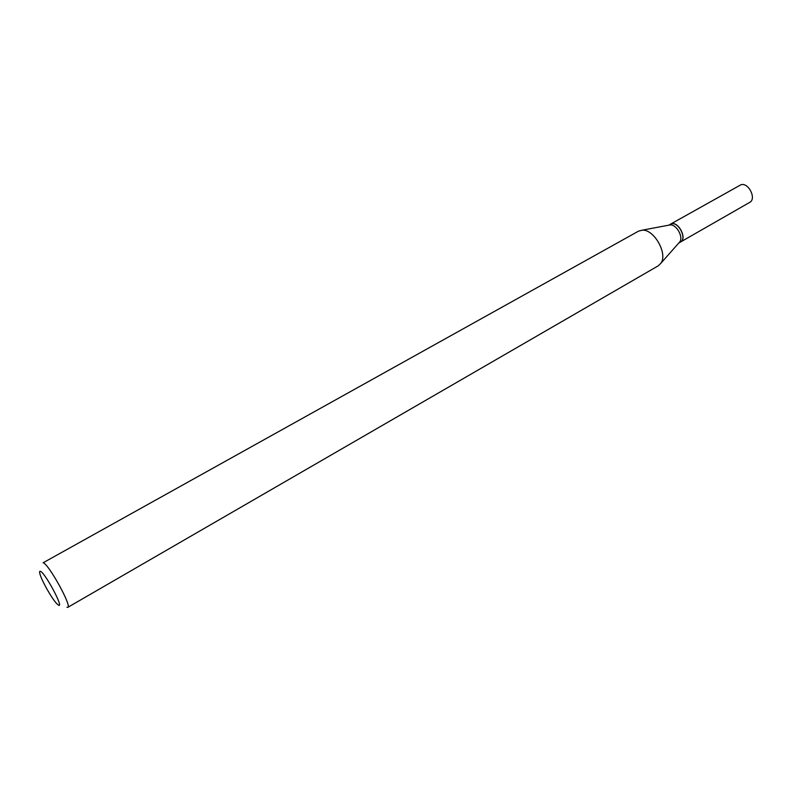 <?xml version="1.0" encoding="UTF-8"?>
<svg xmlns="http://www.w3.org/2000/svg" width="792" height="792" viewBox="0 0 792 792"><rect width="100%" height="100%" fill="white"/><g stroke="black" fill="none" stroke-linecap="round" stroke-linejoin="round"><path stroke-width="1.19" d="M680.506 242.035L749.687 202.386C756.825 198.931 748.489 182.091 740.936 184.764L670.398 224.225M680.556 242.005C687.387 238.748 678.675 221.364 671.428 223.809L670.458 224.195M678.784 243.025L680.447 242.065C687.268 238.808 678.566 221.423 671.319 223.869L668.676 225.195M678.902 242.897L679.813 241.857C683.565 236.857 676.418 224.255 670.2 224.908L668.844 225.166M40.362 571.299C39.491 571.012 39.372 571.972 39.996 574.18C41.818 580.912 51.866 598.633 56.717 603.643L58.539 605.187C64.281 608.533 44.847 572.279 40.362 571.299M43.134 562.766L638.54 231.145L642.134 230.185C653.944 228.938 668.022 253.747 660.894 263.241L658.221 265.845L67.795 607.355C72.221 606.573 48.421 563.508 43.134 562.766M66.974 607.286L67.795 607.355M670.2 224.908L642.134 230.185M679.813 241.857L660.894 263.241"/></g></svg>
